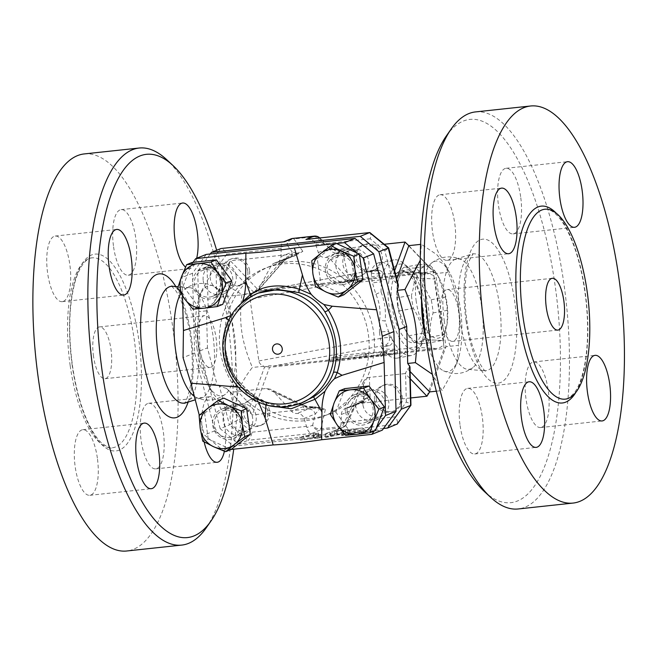 <?xml version="1.0" encoding="UTF-8"?>
<svg xmlns="http://www.w3.org/2000/svg" width="657" height="657" viewBox="0 0 657 657"><rect width="100%" height="100%" fill="white"/><g stroke="black" fill="none" stroke-linecap="round" stroke-linejoin="round"><path stroke-width="0.49" stroke-dasharray="3.29 2.46" d="M196.928 348.111A55.558 19.431 83.9 0 0 207.604 384.115A55.558 19.431 83.9 0 0 223.372 395.415A55.558 19.431 83.9 0 0 225.433 394.216A55.558 19.431 83.9 0 0 234.902 338.569A55.558 19.431 83.9 0 0 213.829 286.189A55.558 19.431 83.9 0 0 198.554 299.847A55.558 19.431 83.9 0 0 196.928 348.111M180.905 293.482A55.558 19.431 -96.1 0 1 184.436 289.351A55.558 19.431 -96.1 0 1 189.651 287.667A55.558 19.431 -96.1 0 1 213.615 340.86A55.558 19.431 -96.1 0 1 201.485 397.912A55.558 19.431 -96.1 0 1 196.041 397.378A55.558 19.431 -96.1 0 1 194.373 396.401M216.654 250.235A192.723 67.408 -96.1 0 1 233.728 449.183M204.105 441.882A32.99 11.539 -96.1 0 1 209.049 396.951A32.99 11.539 -96.1 0 1 210.158 396.672A32.99 11.539 -96.1 0 1 222.846 415.454A32.99 11.539 -96.1 0 1 224.407 451.252M196.698 258.242A32.99 11.539 -96.1 0 1 189.635 268.623A32.99 11.539 -96.1 0 1 185.537 267.095M206.158 527.941A199.671 69.839 83.9 0 0 229.901 339.102A199.671 69.839 83.9 0 0 166.615 159.602M84.178 153.935A199.671 69.839 -96.1 0 1 174.918 345.065A199.671 69.839 -96.1 0 1 126.768 550.993M70.184 365.653A95.495 33.4 -96.1 0 1 92.054 257.856A95.495 33.4 -96.1 0 1 135.457 349.269A95.495 33.4 -96.1 0 1 112.421 447.754A95.495 33.4 -96.1 0 1 70.184 365.653M97.359 458.06A32.99 11.539 83.9 0 0 82.766 429.703A32.99 11.539 83.9 0 0 74.816 463.735A32.99 11.539 83.9 0 0 89.812 495.304A32.99 11.539 83.9 0 0 97.359 458.06M63.351 301.374A32.99 11.539 83.9 0 0 70.012 266.011A32.99 11.539 83.9 0 0 55.204 236.052A32.99 11.539 83.9 0 0 47.255 270.084A32.99 11.539 83.9 0 0 62.251 301.653A32.99 11.539 83.9 0 0 63.351 301.374M113.587 246.86A32.99 11.539 83.9 0 0 128.181 275.217A32.99 11.539 83.9 0 0 136.13 241.185A32.99 11.539 83.9 0 0 121.134 209.616A32.99 11.539 83.9 0 0 113.587 246.86M147.595 403.554A32.99 11.539 83.9 0 0 140.935 438.909A32.99 11.539 83.9 0 0 155.742 468.868A32.99 11.539 83.9 0 0 163.692 434.844A32.99 11.539 83.9 0 0 148.696 403.275A32.99 11.539 83.9 0 0 147.595 403.554M93.499 356.316A26.042 9.108 -96.1 0 1 99.462 326.915A26.042 9.108 -96.1 0 1 111.296 351.848A26.042 9.108 -96.1 0 1 105.013 378.703A26.042 9.108 -96.1 0 1 93.499 356.316M198.619 345.024A26.042 9.108 -96.1 0 1 204.582 315.623A26.042 9.108 -96.1 0 1 216.416 340.556A26.042 9.108 -96.1 0 1 210.141 367.419A26.042 9.108 -96.1 0 1 198.619 345.024M421.572 298.294A55.558 19.431 -96.1 0 1 431.879 262.784A55.558 19.431 -96.1 0 1 449.708 272.885A55.558 19.431 -96.1 0 1 458.75 357.153A55.558 19.431 -96.1 0 1 449.528 371.131A55.558 19.431 -96.1 0 1 443.475 370.803A55.558 19.431 -96.1 0 1 425.867 338.289M444.37 321.552A55.558 19.431 -96.1 0 1 455.818 259.088A55.558 19.431 -96.1 0 1 461.271 259.622A55.558 19.431 -96.1 0 1 482.345 312.001A55.558 19.431 -96.1 0 1 472.876 367.649A55.558 19.431 -96.1 0 1 467.661 369.333A55.558 19.431 -96.1 0 1 444.37 321.552M484.439 491.584A192.723 67.408 83.9 0 0 557.407 303.936A192.723 67.408 83.9 0 0 446.267 136.056M541.754 427.264A32.99 11.539 83.9 0 0 548.423 391.933A32.99 11.539 83.9 0 0 533.624 361.941A32.99 11.539 83.9 0 0 525.649 395.949A32.99 11.539 83.9 0 0 540.645 427.543A32.99 11.539 83.9 0 0 541.754 427.264M520.64 196.657A32.99 11.539 83.9 0 0 506.046 168.291A32.99 11.539 83.9 0 0 498.096 202.315A32.99 11.539 83.9 0 0 513.084 233.892A32.99 11.539 83.9 0 0 520.64 196.657M439.007 195.006A32.99 11.539 83.9 0 0 432.347 230.336A32.99 11.539 83.9 0 0 447.138 260.328A32.99 11.539 83.9 0 0 455.112 226.32A32.99 11.539 83.9 0 0 440.116 194.727A32.99 11.539 83.9 0 0 439.007 195.006M460.122 425.613A32.99 11.539 83.9 0 0 474.715 453.979A32.99 11.539 83.9 0 0 482.665 419.954A32.99 11.539 83.9 0 0 467.677 388.377A32.99 11.539 83.9 0 0 460.122 425.613M475.537 111.912A199.671 69.839 -96.1 0 1 566.293 302.984A199.671 69.839 -96.1 0 1 518.168 508.97M225.499 410.116A13.887 12.951 -111.8 0 0 222.28 410.912A13.887 12.951 -111.8 0 0 215.422 428.627A13.887 12.951 -111.8 0 0 232.611 436.7A13.887 12.951 -111.8 0 0 240.027 420.677A13.887 12.951 -111.8 0 0 225.499 410.116M241.234 403.809A13.887 12.951 68.2 0 1 255.762 414.37A13.887 12.951 68.2 0 1 248.346 430.392A13.887 12.951 68.2 0 1 231.157 422.32A13.887 12.951 68.2 0 1 238.015 404.605A13.887 12.951 68.2 0 1 241.234 403.809M383.524 428.479L238.762 444.017L220.152 428.643L229.482 424.898L219.389 386.176L216.876 383.951L209.23 384.772L212.039 392.262L220.538 402.388L235.994 412.695C234.253 398.397 239.706 383.327 252.354 367.485C241.176 340.293 238.729 323.096 241.948 294.352C225.827 285.82 216.9 276.515 215.184 266.438L200.615 292.8L198.825 311.648C195.605 340.383 198.053 357.58 209.23 384.772M220.152 428.643L199.892 350.879L207.472 347.84L216.876 383.951M238.762 444.017L248.091 440.28L229.482 424.898L237.514 420.135L252.124 432.216C250.949 436.593 249.603 439.287 248.091 440.28L311.738 433.448C309.521 433.053 307.895 431.091 306.86 427.551L304.043 418.484A6.948 6.471 68.2 0 0 297.005 413.491A6.948 6.471 -111.8 0 1 291.56 411.274L304.117 406.24L273.591 391.588L291.56 411.274M313.586 436.962L309.036 438.786L300.339 440.091L321.043 437.677L314.21 438.235L318.916 436.297L313.586 436.962L313.093 433.546L308.552 435.361L309.036 438.786M206.232 254.415L192.501 273.271L194.644 352.981L214.913 430.746L233.522 446.119L382.308 430.146M240.15 435.18A15.801 14.733 -111.8 0 0 243.813 434.269A15.801 14.733 -111.8 0 0 251.606 414.115A15.801 14.733 -111.8 0 0 232.052 404.942A15.801 14.733 -111.8 0 0 223.626 423.165A15.801 14.733 -111.8 0 0 240.15 435.18M385.306 403.776A15.801 14.733 -111.8 0 0 364.717 390.693A15.801 14.733 -111.8 0 0 356.915 410.839A15.801 14.733 -111.8 0 0 376.461 420.028A15.801 14.733 -111.8 0 0 385.306 403.776M203.235 280.785A15.801 14.733 -111.8 0 0 223.823 293.868A15.801 14.733 -111.8 0 0 231.625 273.731A15.801 14.733 -111.8 0 0 212.08 264.541A15.801 14.733 -111.8 0 0 203.235 280.785M348.391 249.389A15.801 14.733 -111.8 0 0 344.728 250.301A15.801 14.733 -111.8 0 0 336.934 270.446A15.801 14.733 -111.8 0 0 356.488 279.627A15.801 14.733 -111.8 0 0 364.922 261.396A15.801 14.733 -111.8 0 0 348.391 249.389M368.339 334.331A79.522 74.134 68.2 0 1 323.86 416.095A79.522 74.134 68.2 0 1 225.458 369.866A79.522 74.134 68.2 0 1 264.681 268.475A79.522 74.134 68.2 0 1 368.339 334.331M373.587 332.228A79.522 74.134 68.2 0 1 329.108 413.992A79.522 74.134 68.2 0 1 230.697 367.764A79.522 74.134 68.2 0 1 269.928 266.372A79.522 74.134 68.2 0 1 373.587 332.228M308.552 435.361L301.67 436.65L320.559 434.252L313.726 434.811L318.431 432.873L313.093 433.546M313.726 434.811L314.21 438.235M325.732 437.266L330.274 435.443A5.56 0.509 171.9 0 1 337.32 434.146L349.811 432.979L337.074 434.72L330.906 436.716L325.568 437.381L325.248 433.842L330.422 433.292L336.581 431.296L349.319 429.555L334.914 430.959A5.56 0.509 -8.1 0 0 329.789 432.027L325.248 433.842M199.892 350.879L197.741 271.169L210.265 253.988M362.894 404.646A13.887 12.951 68.2 0 1 370.663 390.365A13.887 12.951 68.2 0 1 387.852 398.438A13.887 12.951 68.2 0 1 381.003 416.152A13.887 12.951 68.2 0 1 362.894 404.646M236.134 275.71A13.887 12.951 68.2 0 1 228.365 289.992A13.887 12.951 68.2 0 1 211.176 281.919A13.887 12.951 68.2 0 1 218.025 264.213A13.887 12.951 68.2 0 1 236.134 275.71M357.802 276.556A13.887 12.951 68.2 0 1 343.266 265.986A13.887 12.951 68.2 0 1 350.682 249.964A13.887 12.951 68.2 0 1 367.871 258.045A13.887 12.951 68.2 0 1 361.022 275.751A13.887 12.951 68.2 0 1 357.802 276.556M396.877 424.307L359.354 428.339A5.56 0.509 -8.1 0 0 353.704 429.243L341.254 432.224L357.901 429.341L359.387 430.302L364.865 429.497L362.951 428.249A5.56 0.509 -8.1 0 0 359.354 428.339L347.504 429.571L347.988 432.996M342.601 435.336L354.189 432.667A5.56 0.509 171.9 0 1 359.847 431.756A5.56 0.509 171.9 0 1 363.444 431.674L365.358 432.922L359.872 433.727L358.385 432.766L355.494 433.078L341.739 435.648L342.601 435.336L342.108 431.912M441.208 318.982A26.042 9.108 83.9 0 0 452.73 341.369A26.042 9.108 83.9 0 0 459.005 314.506A26.042 9.108 83.9 0 0 447.171 289.581A26.042 9.108 83.9 0 0 441.208 318.982M397.288 297.802L397.403 284.465L399.85 273.657A40.8 16.803 79.5 0 1 403.784 267.358C406.01 267.925 410.034 268.155 415.873 268.056A40.8 16.803 79.5 0 1 421.679 274.922C423.051 283.537 426.229 291.815 431.206 299.764A40.8 16.803 79.5 0 1 433.078 312.929C430.425 321.314 429.571 329.362 430.524 337.074A40.8 16.803 79.5 0 1 426.59 343.373C420.751 343.471 416.727 343.241 414.501 342.667A40.8 16.803 79.5 0 1 408.695 335.809L406.428 331.916L399.16 310.966A40.8 16.803 79.5 0 1 397.994 304.372A40.8 16.803 79.5 0 1 397.288 297.802L411.471 295.174A40.8 16.803 -100.5 0 0 412.169 301.744A40.8 16.803 -100.5 0 0 413.343 308.338C418.32 316.288 421.498 324.566 422.87 333.181A40.8 16.803 -100.5 0 0 428.676 340.047C434.515 339.948 438.539 340.178 440.765 340.745A40.8 16.803 -100.5 0 0 444.699 334.446L447.146 323.638L447.261 310.309A40.8 16.803 -100.5 0 0 445.38 297.145L438.12 276.186L435.854 272.302A40.8 16.803 -100.5 0 0 430.048 265.436C427.822 264.87 423.79 264.631 417.959 264.73A40.8 16.803 -100.5 0 0 414.025 271.029C414.978 278.749 414.124 286.797 411.471 295.174M397.575 304.889A36.464 15.021 -100.5 0 0 405.509 330.225A36.464 15.021 -100.5 0 0 419.577 341.632A36.464 15.021 -100.5 0 0 427.707 303.049A36.464 15.021 -100.5 0 0 406.305 269.928A36.464 15.021 -100.5 0 0 397.247 285.614A36.464 15.021 -100.5 0 0 397.575 304.889M416.242 301.432A36.464 15.021 79.5 0 1 421.08 268.688A36.464 15.021 79.5 0 1 439.04 277.878A36.464 15.021 79.5 0 1 447.302 322.488A36.464 15.021 79.5 0 1 432.191 336.565A36.464 15.021 79.5 0 1 416.242 301.432M433.078 312.929L447.261 310.309M431.206 299.764L445.38 297.145M421.679 274.922L435.854 272.302M430.524 337.074L444.699 334.446M415.873 268.056L430.048 265.436M403.784 267.358L417.959 264.73M399.85 273.657L414.025 271.029M399.16 310.966L413.343 308.338M408.695 335.809L422.87 333.181M414.501 342.667L428.676 340.047M426.59 343.373L440.765 340.745M391.95 305.932A36.464 15.021 -100.5 0 0 413.943 342.675A36.464 15.021 -100.5 0 0 422.073 304.092A36.464 15.021 -100.5 0 0 400.671 270.971A36.464 15.021 -100.5 0 0 391.95 305.932M371.205 271.177A13.887 12.951 -111.8 0 0 374.424 270.38A13.887 12.951 -111.8 0 0 381.274 252.666A13.887 12.951 -111.8 0 0 364.085 244.593A13.887 12.951 -111.8 0 0 356.677 260.615A13.887 12.951 -111.8 0 0 371.205 271.177M369.456 271.883A13.887 12.951 -111.8 0 0 372.675 271.078A13.887 12.951 -111.8 0 0 379.524 253.372A13.887 12.951 -111.8 0 0 362.344 245.291A13.887 12.951 -111.8 0 0 354.928 261.314A13.887 12.951 -111.8 0 0 369.456 271.883M342.067 282.863A13.887 12.951 -111.8 0 0 345.286 282.058A13.887 12.951 -111.8 0 0 352.136 264.352A13.887 12.951 -111.8 0 0 334.947 256.271A13.887 12.951 -111.8 0 0 327.531 272.294A13.887 12.951 -111.8 0 0 342.067 282.863M376.297 399.275A13.887 12.951 -111.8 0 0 394.405 410.773A13.887 12.951 -111.8 0 0 401.255 393.067A13.887 12.951 -111.8 0 0 384.074 384.994A13.887 12.951 -111.8 0 0 376.297 399.275M374.556 399.973A13.887 12.951 -111.8 0 0 392.656 411.479A13.887 12.951 -111.8 0 0 399.513 393.765A13.887 12.951 -111.8 0 0 382.325 385.692A13.887 12.951 -111.8 0 0 374.556 399.973M347.159 410.954A13.887 12.951 -111.8 0 0 365.267 422.459A13.887 12.951 -111.8 0 0 372.117 404.745A13.887 12.951 -111.8 0 0 354.928 396.672A13.887 12.951 -111.8 0 0 347.159 410.954M254.637 398.438A13.887 12.951 -111.8 0 0 251.417 399.234A13.887 12.951 -111.8 0 0 244.56 416.949A13.887 12.951 -111.8 0 0 261.749 425.022A13.887 12.951 -111.8 0 0 269.165 408.999A13.887 12.951 -111.8 0 0 254.637 398.438M252.888 399.136A13.887 12.951 -111.8 0 0 249.668 399.932A13.887 12.951 -111.8 0 0 242.811 417.647A13.887 12.951 -111.8 0 0 260 425.72A13.887 12.951 -111.8 0 0 267.415 409.697A13.887 12.951 -111.8 0 0 252.888 399.136M343.775 294.862L320.92 284.267L317.265 258.579L336.458 243.476M317.265 258.579L311.763 260.78M375.402 430.516L351.125 433.119L345.623 435.328M351.125 433.119L335.826 412.169L330.323 414.378M231.1 449.503L208.244 438.909L202.75 441.118M208.244 438.909L204.59 413.22L199.087 415.421M204.59 413.22L223.791 398.117M342.338 284.744A15.801 14.733 68.2 0 1 325.806 272.729A15.801 14.733 68.2 0 1 334.232 254.505A15.801 14.733 68.2 0 1 337.903 253.594A15.801 14.733 68.2 0 1 354.427 265.609A15.801 14.733 68.2 0 1 345.993 283.832A15.801 14.733 68.2 0 1 342.338 284.744M357.112 253.044L359.445 254.973M320.92 284.267L315.417 286.477M345.385 411.142A15.801 14.733 68.2 0 1 354.222 394.898A15.801 14.733 68.2 0 1 374.818 407.989A15.801 14.733 68.2 0 1 365.974 424.233A15.801 14.733 68.2 0 1 345.385 411.142M376.272 428.241L374.285 430.959M335.826 412.169L344.794 388.615M225.228 408.235A15.801 14.733 68.2 0 1 241.76 420.242A15.801 14.733 68.2 0 1 233.325 438.474A15.801 14.733 68.2 0 1 229.663 439.385A15.801 14.733 68.2 0 1 213.131 427.37A15.801 14.733 68.2 0 1 221.565 409.139A15.801 14.733 68.2 0 1 225.228 408.235M231.157 449.454L223.027 450.324L204.417 434.95L199.293 415.257M258.694 402.289L256.345 398.651C252.961 394.923 248.716 391.523 243.632 388.451L238.179 387.055M220.399 282.017A13.887 12.951 -111.8 0 0 202.29 270.52A13.887 12.951 -111.8 0 0 195.441 288.226A13.887 12.951 -111.8 0 0 212.63 296.299A13.887 12.951 -111.8 0 0 220.399 282.017M249.537 270.339A13.887 12.951 -111.8 0 0 231.436 258.833A13.887 12.951 -111.8 0 0 224.579 276.548A13.887 12.951 -111.8 0 0 241.768 284.621A13.887 12.951 -111.8 0 0 249.537 270.339M247.788 271.037A13.887 12.951 -111.8 0 0 229.687 259.54A13.887 12.951 -111.8 0 0 222.83 277.246A13.887 12.951 -111.8 0 0 240.019 285.319A13.887 12.951 -111.8 0 0 247.788 271.037M222.764 304.355L198.488 306.967L183.188 286.017L177.686 288.218M198.488 306.967L192.994 309.168M183.188 286.017L192.156 262.463M222.181 281.828A15.801 14.733 68.2 0 1 213.336 298.081A15.801 14.733 68.2 0 1 192.747 284.99A15.801 14.733 68.2 0 1 201.592 268.746A15.801 14.733 68.2 0 1 222.181 281.828M182.506 295.913L182.005 277.476L193.01 262.373M231.165 315.426L233.071 314.276L242.195 302.483M295.872 253.758L294.196 254.949A6.948 2.989 -128.3 0 0 296.488 254.941A6.948 2.989 -128.3 0 0 297.087 253.241L302.844 251.344L300.397 252.731L295.872 253.758L230.352 260.796L258.562 290.222L433.234 271.472L405.016 242.039M280.999 256.542L292.225 252.042L287.01 244.831L281.188 247.163L280.999 256.542A6.948 6.471 68.2 0 1 277.04 262.48A6.948 6.471 68.2 0 1 275.57 262.866A6.948 6.471 -111.8 0 0 274.084 263.252A6.948 6.471 -111.8 0 0 270.906 266.167L257.7 290.969L252.961 293.597L217.089 297.449L230.352 260.796L227.683 265.091L215.184 266.438M217.089 297.449L214.289 302.105L208.138 307.123L206.47 310.827L207.472 347.84M233.071 314.276L229.433 320.764C219.11 343.578 222.074 364.389 238.319 383.187L243.632 388.451M302.458 402.601L282.461 406.486L264.681 402.076C256.033 397.625 247.697 391.12 239.682 382.579C224.078 364.249 221.187 343.964 231.018 321.708C236.306 311.163 242.581 303.197 249.841 297.818L258.53 293.014L250.021 297.703A3.474 2.234 53.7 0 0 250.662 296.611M256.345 398.651L268.048 405.517M228.595 320.107L231.018 321.708M265.962 404.958L265.986 404.49A3.474 1.971 117 0 0 265.256 402.199A3.474 1.971 117 0 0 264.681 402.076M302.466 402.593L285.031 406.437C277.632 406.617 271.037 405.205 265.256 402.199C256.337 397.666 247.837 391.046 239.756 382.333L236.627 385.207M192.501 273.271L182.005 277.476M194.644 352.981L183.048 357.63M233.522 446.119L223.027 450.324M214.913 430.746L204.417 434.95M330.151 361.826L382.579 355.683L380.838 356.39L397.756 353.712L386.661 354.049L384.912 354.755L335.982 359.494L337.731 360.159L330.151 361.826L329.666 358.41L359.207 355.232L359.691 358.656M359.207 355.232L363.756 354.23L382.095 352.267L380.346 352.965L397.271 350.296L386.176 350.624L384.427 351.331L366.089 353.302L365.037 352.899L335.489 356.069L337.246 356.735L329.666 358.41M337.246 356.735L337.731 360.159M335.489 356.069L335.982 359.494M365.037 352.899L365.522 356.324M366.089 353.302L366.573 356.718M384.427 351.331L384.912 354.755M386.176 350.624L386.661 354.049M397.271 350.296L397.756 353.712M380.346 352.965L380.838 356.39M382.095 352.267L382.579 355.683M363.756 354.23L364.241 357.654M351.438 404.843L363.346 381.947L363.994 399.809L351.438 404.843A6.948 6.471 -111.8 0 1 348.259 407.759A6.948 6.471 -111.8 0 1 346.773 408.153A6.948 6.471 68.2 0 0 345.303 408.531A6.948 6.471 68.2 0 0 341.344 414.477L341.09 423.88C340.696 426.804 338.807 429.013 335.431 430.507L333.23 431.14L334.914 430.959A5.56 0.509 171.9 0 1 336.827 430.721L347.504 429.571M381.331 347.2A66.562 6.11 -8.1 0 0 381.446 347.775A66.562 6.11 -8.1 0 0 406.667 348.67A48.618 20.022 79.5 0 1 397.485 358.081A48.618 20.022 79.5 0 1 385.15 352.144A48.618 20.022 79.5 0 1 381.331 347.2L389.108 345.763C392.607 344.219 393.346 341.492 391.334 337.583A48.618 20.022 -100.5 0 0 411.487 355.486A48.618 20.022 -100.5 0 0 419.437 348.678A48.618 20.022 -100.5 0 0 422.714 339.406L443.606 340.613L443.623 344.473L433.809 275.546L434.835 278.995L413.943 277.788A48.618 20.022 -100.5 0 0 403.653 263.4A48.618 20.022 -100.5 0 0 393.789 259.885A48.618 20.022 -100.5 0 0 382.571 275.965L382.308 271.998L379.803 270.364L370.614 271.883A48.618 20.022 79.5 0 1 379.787 262.48A48.618 20.022 79.5 0 1 395.949 273.353A66.562 6.11 171.9 0 1 370.614 271.883M408.81 245.644L435.583 273.567L433.234 271.472L433.809 275.546L427.633 273.14L425.621 273.189L262.669 290.681L253.865 292.406L253.471 293.121C250.974 294.796 249.849 296.865 250.095 299.321L258.866 360.948C259.31 363.378 260.985 365.152 263.876 366.245L264.5 367.123L269.313 365.744L273.386 365.99L436.338 348.497C439.632 348.062 442.062 346.724 443.623 344.473L444.198 348.555L269.534 367.304L252.296 414.961L230.591 392.319L266.463 388.468L270.47 389.24L273.591 391.588M395.949 273.353L403.727 271.916L406.724 272.072L410.305 273.706L413.943 277.788A48.618 20.022 -100.5 0 1 422.714 339.406C421.728 343.143 418.969 345.746 414.444 347.233L406.667 348.67M443.606 340.613L434.835 278.995M389.47 337.476A6.948 6.299 -86.7 0 1 384.222 345.475A6.948 2.858 79.5 0 1 380.321 338.462A6.948 0.641 171.9 0 1 385.577 337.698A6.948 0.641 171.9 0 1 389.47 337.476L391.334 337.583A48.618 20.022 -100.5 0 1 388.599 331.358L389.47 337.476M258.866 360.948L380.321 338.462L379.45 332.335A6.948 0.641 171.9 0 1 388.599 331.358A48.618 20.022 -100.5 0 1 385.166 321.002L379.606 320.304C380.781 311.172 379.549 302.516 375.911 294.32L372.42 282.962L371.55 276.843A6.948 2.858 79.5 0 1 373.217 270.183A6.948 2.858 79.5 0 1 373.505 270.167A6.948 6.299 -86.7 0 1 374.876 270.076A6.948 6.299 -86.7 0 1 380.699 275.858A6.948 0.641 -8.1 0 0 376.806 276.08A6.948 0.641 -8.1 0 0 371.55 276.843L250.095 299.321M375.911 294.32A6.948 1.437 -23.7 0 1 381.06 292.102A48.618 20.022 -100.5 0 1 381.569 281.984L380.699 275.858L382.571 275.965A48.618 20.022 -100.5 0 0 381.569 281.984A6.948 0.641 -8.1 0 0 372.42 282.962M381.06 292.102C384.706 301.259 386.078 310.892 385.166 321.002M417.4 280.128A43.403 17.879 -100.5 0 0 408.211 267.284A43.403 17.879 -100.5 0 0 389.018 305.76A43.403 17.879 -100.5 0 0 403.874 343.857A43.403 17.879 -100.5 0 0 422.303 343.422A43.403 17.879 -100.5 0 0 417.4 280.128M230.591 392.319L226.583 388.492L219.389 386.176M341.155 422.656L395.555 416.817C397.362 420.25 397.928 422.648 397.255 424.003M395.555 416.817L406.338 402.01C409.27 403.168 410.822 404.162 411.011 404.991M409.984 366.844L407.718 369.045L405.254 373.562L410.305 378.834M281.188 248.362L226.788 254.202C224.628 250.563 222.715 248.666 221.048 248.518M281.188 247.163C281.163 244.404 281.91 242.655 283.438 241.907L284.054 241.751M226.788 254.202L216.005 269.009C211.858 267.539 208.877 267.013 207.07 267.432L220.801 248.576M197.741 271.169L207.07 267.432L208.138 307.123M394.619 270.774L391.753 278.699L398.331 285.015M392.188 279.11L384.83 250.875L388.657 247.903M384.83 250.875L370.22 238.803C370.942 235.535 370.959 233.49 370.244 232.677M306.811 239.312C311.09 239.058 313.964 240.446 315.417 243.492L318.3 252.534A6.948 6.471 68.2 0 0 325.338 257.519A6.948 6.471 -111.8 0 1 330.783 259.745L343.34 254.711L348.752 279.43L330.783 259.745M258.998 289.064L283.463 261.141L289.647 257.018L291.519 256.509A6.948 2.431 83.9 0 0 292.554 255.13C288.661 255.639 284.736 257.897 280.785 261.897L252.961 293.597M285.31 258.751A6.948 6.471 68.2 0 0 282.14 261.667L283.463 261.141A6.948 4.114 41.2 0 1 282.912 262.192A6.948 4.114 41.2 0 1 279.701 263.079M280.785 261.897A6.948 3.86 -136 0 0 283.767 261.264A6.948 3.86 -136 0 0 284.267 260.443A6.948 6.471 68.2 0 1 287.183 258.004A6.948 6.471 68.2 0 1 288.793 257.61L293.162 256.337A6.948 5.33 -104.4 0 0 293.917 256.214L300.397 252.731M277.04 262.48L293.917 256.214A6.948 5.33 -104.4 0 0 297.087 253.241L292.225 252.042A6.948 6.471 68.2 0 1 288.267 257.979L288.267 257.979A6.948 6.471 68.2 0 1 286.797 258.365L293.162 256.337A6.948 2.431 83.9 0 0 294.196 254.949L292.554 255.13M332.557 248.97L319.754 237.916A6.948 5.691 129.7 0 1 321.24 241.152L329.527 248.034L333.428 249.34A6.948 5.741 142.4 0 0 340.416 249.988L339.505 249.077L329.625 248.469L333.428 249.34A6.948 6.915 -171.5 0 0 339.382 251.376L341.016 251.196C342.905 251.048 343.718 252.017 343.463 254.087L343.34 254.711A6.948 5.806 -12.4 0 0 349.959 255.532L349.68 254.505C348.415 251.064 345.869 249.496 342.051 249.816A6.948 2.431 -96.1 0 1 341.016 251.196L338.281 252.296A6.948 6.471 68.2 0 1 343.463 254.087A6.948 5.823 161.4 0 0 349.68 254.505M391.753 278.699L355.88 282.551C353.302 282.724 350.92 281.689 348.752 279.43M384.271 244.264L339.505 249.077M342.051 249.816L340.416 249.988A6.948 2.431 -96.1 0 1 339.382 251.376L336.565 253.019A6.948 6.471 68.2 0 1 342.01 255.236M318.3 252.534L329.527 248.034A6.948 6.471 -111.8 0 0 336.565 253.019L325.338 257.519M329.625 248.469L315.36 236.627A6.948 5.691 129.7 0 1 319.474 237.686M290.961 238.885A6.948 6.471 68.2 0 0 287.01 244.831A6.948 6.118 144.1 0 1 293.868 238.934A6.948 2.431 83.9 0 0 292.808 238.425M370.055 397.69L370.088 396.935A6.948 6.398 177.9 0 0 363.994 399.809L363.797 401.526L362.45 401.821A6.948 2.431 -96.1 0 1 362.689 401.764A6.948 2.431 -96.1 0 1 363.748 402.273C367.55 401.797 369.653 400.269 370.055 397.69A6.948 6.406 6.8 0 0 364.241 400.08A6.948 6.471 68.2 0 1 361.325 402.519A6.948 6.471 68.2 0 1 359.716 402.922L362.45 401.821L360.816 402.002A6.948 6.915 -171.5 0 0 355.659 405.583L352.127 406.584L356.234 404.54L361.44 403.242L410.822 397.937M363.346 381.947C364.816 379.303 366.828 377.791 369.382 377.414L405.254 373.562M361.44 403.242L362.114 402.445A6.948 6.266 31.9 0 0 355.889 405.18L355.889 405.18A6.948 6.266 31.9 0 0 355.659 405.583L352.579 409.976A6.948 6.471 68.2 0 1 356.529 404.03L356.529 404.03A6.948 6.471 68.2 0 1 357.999 403.653L360.816 402.002A6.948 2.431 -96.1 0 1 361.046 401.944A6.948 2.431 -96.1 0 1 362.114 402.445L363.748 402.273M325.355 409.459L320.895 428.807A6.948 5.478 13 0 1 312.683 425.219L315.27 413.976L319.327 409.483A6.948 3.515 -72.9 0 0 317.618 407.176A6.948 3.515 -72.9 0 0 317.618 407.168A6.948 3.515 -72.9 0 0 315.894 407.414L321.216 407.931L325.355 409.459L319.327 409.483A6.948 5.33 -104.4 0 0 314.596 406.962L304.117 406.24A6.948 4.706 115.6 0 0 302.507 404.613L270.47 389.24M266.463 388.468L299.822 404.482A6.948 4.706 115.6 0 1 302.507 404.613L303.583 405.106A6.948 4.443 -66.7 0 0 301.161 405.09C305.973 407.11 310.342 407.94 314.26 407.586A6.948 2.431 83.9 0 0 313.192 407.077A6.948 2.431 83.9 0 0 312.962 407.135L310.227 408.235A6.948 6.471 68.2 0 1 305.045 406.437A6.948 4.443 -66.7 0 0 303.583 405.106C310.244 407.619 311.779 407.094 313.192 407.077L314.826 406.905A6.948 2.431 83.9 0 0 314.596 406.962L308.24 408.991A6.948 6.471 68.2 0 1 302.787 406.773M226.583 388.492L252.296 414.961L317.807 407.923M304.043 418.484L315.27 413.976A6.948 6.471 -111.8 0 0 308.24 408.991L297.005 413.491M341.344 414.477L352.579 409.976L346.912 421.548A6.948 5.059 26.1 0 1 346.609 424.094A6.948 5.059 26.1 0 1 342.379 426.5A6.948 2.431 -96.1 0 1 341.344 427.888L319.86 430.195A6.948 2.431 83.9 0 0 320.895 428.807L342.379 426.5L352.127 406.584M426.96 396.204L444.198 348.555L445.988 346.699L458.487 345.352L456.697 364.2L442.128 390.562L432.363 374.326M265.83 366.384L269.534 367.304L269.313 365.744M235.994 412.695L248.494 411.348L264.5 367.123M258.792 291.79L258.562 290.222L255.302 292.431M263.876 366.245L252.354 367.485M253.471 293.121L241.948 294.352M253.865 292.406L227.683 265.091L214.289 302.105M206.47 310.827L198.825 311.648M420.266 260.262L421.309 244.305L436.774 254.612L445.274 264.73L448.082 272.228C459.259 299.411 461.707 316.617 458.487 345.352M410.108 371.542L407.718 369.045M436.347 391.186L442.128 390.562M420.587 244.379L421.309 244.305M395.424 282.65L396.754 278.97M429.629 391.901L445.988 346.699L435.583 273.567L448.082 272.228M172.701 286.296A58.736 20.548 -96.1 0 1 198.036 342.527A58.736 20.548 -96.1 0 1 185.208 402.848M188.189 401.944A72.41 25.327 83.9 0 0 175.797 286.551M72.254 365.777A98.969 34.616 -96.1 0 1 110.056 261.314A98.969 34.616 -96.1 0 1 134.11 430.294A98.969 34.616 -96.1 0 1 72.254 365.777M466.076 320.879A72.41 25.327 -96.1 0 1 493.736 244.437A72.41 25.327 -96.1 0 1 511.335 368.084A72.41 25.327 -96.1 0 1 466.076 320.879M459.99 320.181A58.736 20.548 83.9 0 0 484.611 370.696A58.736 20.548 83.9 0 0 500.133 310.096A58.736 20.548 83.9 0 0 472.104 254.152A58.736 20.548 83.9 0 0 459.99 320.181M575.696 392.59A98.969 34.616 83.9 0 0 586.258 300.84A98.969 34.616 83.9 0 0 556.463 213.426M318.267 432.988L318.76 436.412M329.789 432.027L330.274 435.443M336.581 431.296L337.074 434.72M334.38 431.698L334.873 435.123M311.738 433.448L319.86 430.195A6.948 6.471 68.2 0 1 312.683 425.219L306.86 427.551M333.23 431.14L341.344 427.888A6.948 6.471 68.2 0 0 342.954 427.485A6.948 6.948 0 0 0 346.609 424.094L355.519 405.895L357.465 403.62L345.303 408.531M353.704 429.243L354.189 432.667M216.005 269.009L216.785 297.941M249.841 297.818A3.474 2.234 53.7 0 0 250.021 297.703C242.852 302.918 236.561 310.933 231.133 321.725C226.238 332.483 224.448 342.642 225.77 352.201L228.308 363.231C230.829 370.367 234.648 376.732 239.756 382.333L239.682 382.579M256.567 293.794A59.031 55.04 -111.8 0 0 227.338 323.187A59.031 55.04 -111.8 0 0 239.32 388.016A59.031 55.04 -111.8 0 0 300.504 403.382M336.827 430.721L337.32 434.146M345.639 430.319L346.124 433.743M330.422 433.292L330.906 436.716M301.67 436.65L302.154 440.075M316.871 435.016L317.364 438.441M303.534 435.903L304.027 439.328M318.735 434.269L319.228 437.693M362.951 428.249L363.444 431.674M364.849 429.473L365.333 432.897M359.387 430.302L359.872 433.727M357.901 429.341L358.385 432.766M355.01 429.653L355.494 433.078M345.902 431.748L346.387 435.172M436.338 348.497L414.444 347.233M403.727 271.916L425.621 273.189M262.669 290.681L373.505 270.167L378.391 270.446M389.108 345.763L384.222 345.475L273.386 365.99M379.45 332.335L379.606 320.304M230.155 391.909L237.514 420.135M252.124 432.216L306.523 426.377M406.338 402.01L405.558 373.077M370.22 238.803L315.82 244.642M355.88 282.551L349.959 255.532M274.1 263.252L285.327 258.743A6.948 6.471 68.2 0 1 286.797 258.365L275.57 262.866M282.14 261.667L270.906 266.167M314.292 236.118A6.948 2.431 -96.1 0 1 315.36 236.627L293.868 238.934L302.844 251.344M319.245 237.974A6.948 6.471 68.2 0 1 321.24 241.152L315.417 243.492M370.088 396.935L369.382 377.414M314.26 407.586L315.894 407.414A6.948 2.431 83.9 0 0 314.826 406.905L321.216 407.931M299.822 404.482L301.161 405.09M362.664 400.343A6.948 6.471 68.2 0 1 359.494 403.258M348.243 407.767L359.469 403.267A6.948 6.471 68.2 0 1 357.999 403.653L346.773 408.153M335.431 430.507L342.954 427.485A6.948 6.471 68.2 0 0 346.912 421.548L341.09 423.88M225.433 394.216C216.235 400.827 206.438 401.879 196.032 397.37M213.829 286.189C203.44 281.689 193.643 282.74 184.436 289.351M171.633 286.058L176.117 291.174C179.542 296.373 182.728 303.961 185.66 313.947C190.029 329.584 192.246 346.025 192.32 363.272C193.347 382.078 186.333 403.341 184.215 403.308M189.651 287.667L178.121 286.739M201.485 397.912L195.26 399.801M92.046 257.864C90.428 257.708 82.035 259.425 75.588 280.005C69.026 303.033 67.983 331.58 72.459 365.637C76.343 391.851 82.675 413.056 91.446 429.243C94.797 435.246 98.18 439.82 101.589 442.958C107.502 447.286 111.115 448.887 112.429 447.754M155.742 468.868L217.196 462.273M148.696 403.275L210.158 396.672M128.181 275.217L189.635 268.623M121.134 209.616L182.597 203.021M62.251 301.653L123.705 295.05M55.204 236.052L116.659 229.449M89.812 495.304L151.266 488.701M82.766 429.703L144.22 423.108M99.462 326.915L204.582 315.631M105.021 378.703L210.141 367.419M431.879 262.784C441.077 256.173 450.883 255.121 461.271 259.622M443.475 370.803C453.872 375.311 463.67 374.26 472.876 367.649M455.818 259.088L473.089 253.692L469.796 259.638C465.402 270.134 463.169 294.993 466.889 320.312C470.576 351.807 484.636 372.954 485.679 370.942L467.661 369.333M544.875 209.238C546.419 208.754 554.993 208.647 565.661 227.396C575.975 246.465 582.833 271.571 586.233 302.729C588.385 324.854 587.999 344.777 585.075 362.5C582.726 375.87 579.318 385.758 574.834 392.163C569.98 397.641 566.786 399.965 565.266 399.136M533.607 361.95L595.061 355.347M540.654 427.543L602.108 420.948M506.046 168.291L567.5 161.696M513.092 233.892L574.547 227.297M447.154 260.328L508.608 253.725M440.108 194.727L501.57 188.124M474.715 453.979L536.169 447.376M467.669 388.377L529.131 381.774M232.611 436.7L248.346 430.392M222.28 410.912L238.015 404.605M269.928 266.372L264.681 268.475M329.108 413.992L323.86 416.095M552.291 278.297L447.171 289.581M557.85 330.085L452.73 341.369M405.509 330.225L406.428 331.916M397.247 285.614L397.403 284.465M439.04 277.878L438.12 276.186M447.302 322.488L447.146 323.638M413.943 342.675L419.577 341.632M400.671 270.971L406.305 269.928M372.675 271.078L374.424 270.38M362.344 245.291L364.085 244.593M345.286 282.058L361.022 275.751M334.947 256.271L350.682 249.964M392.656 411.479L394.405 410.773M382.325 385.692L384.074 384.994M365.267 422.459L381.003 416.152M354.928 396.672L370.663 390.365M260 425.72L261.749 425.022M249.668 399.932L251.417 399.234M212.63 296.299L228.365 289.992M202.29 270.52L218.025 264.213M240.019 285.319L241.768 284.621M229.687 259.54L231.436 258.833M344.728 250.301L334.241 254.505M356.488 279.627L345.993 283.832M354.222 394.898L364.709 390.693M376.469 420.028L365.974 424.233M233.325 438.474L243.813 434.269M232.052 404.934L221.565 409.139M223.832 293.868L213.344 298.073M212.071 264.541L201.584 268.746M349.319 429.555L349.811 432.979M325.084 433.957L325.568 437.381M300.339 440.091L299.855 436.667M318.916 436.297L318.431 432.873M321.043 437.677L320.559 434.252M364.865 429.497L365.358 432.922M341.254 432.224L341.739 435.648M405.197 271.834L427.633 273.14M379.68 270.356L374.876 270.076A6.948 6.948 0 0 0 373.217 270.183L261.749 290.813M408.211 267.284L403.653 263.4M422.303 343.422L419.437 348.678M257.7 290.969L283.767 261.264C286.879 258.472 288.842 257.059 289.655 257.018L285.327 258.743M356.234 404.54L361.046 401.944L363.797 401.526L359.469 403.267M381.446 347.775A76.738 76.738 0 0 0 385.15 352.144M411.487 355.486L397.485 358.081M393.789 259.885L379.787 262.48M207.604 384.115L212.039 392.262M198.554 299.847L200.615 292.8M449.708 272.885L445.274 264.73M458.75 357.153L456.697 364.2"/><path stroke-width="0.99" d="M194.373 396.401A55.558 19.431 -96.1 0 1 175.641 350.403A55.558 19.431 -96.1 0 1 180.905 293.482M233.728 449.183A192.723 67.408 -96.1 0 1 211.045 520.935A192.723 67.408 -96.1 0 1 102.237 371.796A192.723 67.408 -96.1 0 1 172.873 165.416A192.723 67.408 -96.1 0 1 216.654 250.235M224.407 451.252A32.99 11.539 -96.1 0 1 218.305 461.994A32.99 11.539 -96.1 0 1 217.196 462.273A32.99 11.539 -96.1 0 1 204.105 441.882M185.537 267.095A32.99 11.539 -96.1 0 1 175.041 240.257A32.99 11.539 -96.1 0 1 182.597 203.021A32.99 11.539 -96.1 0 1 197.19 231.379A32.99 11.539 -96.1 0 1 196.698 258.242M115.55 229.728A32.99 11.539 -96.1 0 1 116.659 229.449A32.99 11.539 -96.1 0 1 131.466 259.416A32.99 11.539 -96.1 0 1 124.814 294.771A32.99 11.539 -96.1 0 1 123.705 295.05A32.99 11.539 -96.1 0 1 108.898 265.091A32.99 11.539 -96.1 0 1 115.55 229.728M136.672 460.343A32.99 11.539 -96.1 0 1 144.22 423.108A32.99 11.539 -96.1 0 1 158.813 451.466A32.99 11.539 -96.1 0 1 151.266 488.701A32.99 11.539 -96.1 0 1 136.672 460.343M172.873 165.416L166.615 159.602A199.671 69.839 83.9 0 0 139.169 148.03A199.671 69.839 83.9 0 0 93.442 373.422A199.671 69.839 83.9 0 0 181.751 545.088A199.671 69.839 83.9 0 0 206.158 527.941L211.045 520.935M126.768 550.993A199.671 69.839 -96.1 0 1 38.451 379.327A199.671 69.839 -96.1 0 1 84.178 153.935L139.144 148.03M425.867 338.289A55.558 19.431 -96.1 0 1 423.083 323.835A55.558 19.431 -96.1 0 1 421.572 298.294M451.145 129.051L446.267 136.056A192.723 67.408 83.9 0 0 425.695 337.066A192.723 67.408 83.9 0 0 484.439 491.584L490.697 497.39A199.671 69.839 -96.1 0 1 429.834 337.304A199.671 69.839 -96.1 0 1 451.145 129.051A199.671 69.839 -96.1 0 1 475.537 111.912L530.519 106.007A199.671 69.839 -96.1 0 1 621.276 297.079A199.671 69.839 -96.1 0 1 573.15 503.065A199.671 69.839 -96.1 0 1 484.817 331.399A199.671 69.839 -96.1 0 1 530.519 106.007M573.15 503.065L518.168 508.97A199.671 69.839 -96.1 0 1 490.697 497.39M523.021 317.035A95.495 33.4 -96.1 0 1 544.891 209.238A95.495 33.4 -96.1 0 1 588.286 300.651A95.495 33.4 -96.1 0 1 565.258 399.136A95.495 33.4 -96.1 0 1 523.021 317.035M543.725 410.14A32.99 11.539 -96.1 0 1 536.169 447.376A32.99 11.539 -96.1 0 1 521.576 419.018A32.99 11.539 -96.1 0 1 529.131 381.774A32.99 11.539 -96.1 0 1 543.725 410.14M509.717 253.446A32.99 11.539 -96.1 0 1 508.608 253.725A32.99 11.539 -96.1 0 1 493.801 223.766A32.99 11.539 -96.1 0 1 500.462 188.403A32.99 11.539 -96.1 0 1 501.587 188.124A32.99 11.539 -96.1 0 1 516.377 218.116A32.99 11.539 -96.1 0 1 509.717 253.446M559.953 198.931A32.99 11.539 -96.1 0 1 567.508 161.696A32.99 11.539 -96.1 0 1 582.094 190.054A32.99 11.539 -96.1 0 1 574.538 227.297A32.99 11.539 -96.1 0 1 559.953 198.931M593.953 355.626A32.99 11.539 -96.1 0 1 595.061 355.347A32.99 11.539 -96.1 0 1 609.868 385.314A32.99 11.539 -96.1 0 1 603.216 420.669A32.99 11.539 -96.1 0 1 602.083 420.948A32.99 11.539 -96.1 0 1 587.292 390.956A32.99 11.539 -96.1 0 1 593.953 355.626M374.285 430.959L371.813 434.351L382.308 430.146L396.04 411.298L393.896 331.588L373.628 253.824L355.026 238.442L206.232 254.415L195.745 258.62L245.882 253.241L245.628 280.999C245.784 288.209 244.757 295.108 242.548 301.694L242.195 302.483M210.265 253.988L211.48 252.313L360.266 236.339L378.875 251.721L399.136 329.486L401.287 409.196L387.548 428.044L383.524 428.479M387.548 428.044L397.255 424.003L410.937 405.229L396.877 424.307M546.328 307.69A26.042 9.108 -96.1 0 1 552.291 278.297A26.042 9.108 -96.1 0 1 564.133 303.214A26.042 9.108 -96.1 0 1 557.85 330.085A26.042 9.108 -96.1 0 1 546.328 307.69M282.223 348.538A5.207 4.854 68.2 0 1 275.579 353.762A5.207 4.854 68.2 0 1 274.314 344.868A5.207 4.854 68.2 0 1 282.223 348.538M354.961 269.386L357.465 281.96L347.192 289.786A22.568 21.04 -111.8 0 0 354.961 269.386A22.568 21.04 -111.8 0 0 341.706 251.245L353.811 256.271L354.961 269.386M338.273 297.063L326.168 292.045A22.568 21.04 -111.8 0 0 347.192 289.786L338.273 297.063L343.775 294.862L362.968 279.759L357.465 281.96M315.417 286.477L312.913 273.903A22.568 21.04 -111.8 0 0 326.168 292.045L315.417 286.477M320.682 253.503L330.964 245.677L341.706 251.245A22.568 21.04 -111.8 0 0 320.682 253.503A22.568 21.04 -111.8 0 0 312.913 273.903L311.763 260.78L320.682 253.503M357.088 434.293L345.623 435.328L337.296 425.12A22.568 21.04 -111.8 0 0 357.088 434.293A22.568 21.04 -111.8 0 0 373.71 421.211L369.907 432.717L357.088 434.293M330.323 414.378L334.134 402.872A22.568 21.04 -111.8 0 0 337.296 425.12L330.323 414.378M339.291 390.825L350.756 389.79A22.568 21.04 -111.8 0 0 334.134 402.872L339.291 390.825L344.794 388.615L369.07 386.012L384.378 406.962L378.875 409.163L373.71 421.211A22.568 21.04 -111.8 0 0 370.548 398.963L378.875 409.163M363.567 388.213L370.548 398.963A22.568 21.04 -111.8 0 0 350.756 389.79L363.567 388.213L369.07 386.012M200.245 428.545L199.087 415.421L208.014 408.145A22.568 21.04 -111.8 0 0 200.245 428.545A22.568 21.04 -111.8 0 0 213.5 446.686L202.75 441.118L200.245 428.545M218.288 400.318L229.038 405.886A22.568 21.04 -111.8 0 0 208.014 408.145L218.288 400.318L223.791 398.117L246.638 408.703L250.301 434.4L231.1 449.503L225.597 451.704L213.5 446.686A22.568 21.04 -111.8 0 0 234.524 444.428L225.597 451.704M241.135 410.912L242.293 424.028A22.568 21.04 -111.8 0 0 229.038 405.886L241.135 410.912L246.638 408.703M244.798 436.601L234.524 444.428A22.568 21.04 -111.8 0 0 242.293 424.028L244.798 436.601L250.301 434.4M336.532 243.509L344.531 242.647L357.112 253.044L336.458 243.476L330.964 245.677M357.112 253.044L359.313 254.062L353.811 256.271M359.313 254.062L362.968 279.759M384.378 406.962L375.402 430.516L369.907 432.717M396.04 411.298L385.552 415.503L384.123 362.459L342.083 375.287L334.487 378.695L337.23 372.568C343.767 351.323 340.802 330.512 328.344 310.145L323.934 304.52C318.842 301.456 314.604 298.056 311.213 294.328C307.221 288.382 304.29 281.91 302.425 274.905L294.402 248.026L336.327 243.525M323.934 304.52L332.261 306.219L376.625 309.776L363.14 258.029L359.445 254.973M385.552 415.503L376.272 428.241M334.487 378.695C330.611 382.481 327.457 386.677 325.01 391.276C322.809 397.871 321.782 404.769 321.93 411.972L321.684 439.738A63.819 5.856 171.9 0 1 273.164 444.945L231.157 449.454M371.813 434.351L321.684 439.738M273.164 444.945L265.141 418.074L258.694 402.289M238.179 387.055L190.932 383.195L199.293 415.257M198.118 263.638L210.93 262.061L217.91 272.803A22.568 21.04 -111.8 0 0 198.118 263.638A22.568 21.04 -111.8 0 0 181.496 276.712L186.654 264.664L198.118 263.638M226.238 283.011L221.072 295.059A22.568 21.04 -111.8 0 0 217.91 272.803L226.238 283.011L231.74 280.802L222.764 304.355L217.27 306.564L204.45 308.141A22.568 21.04 -111.8 0 0 221.072 295.059L217.27 306.564M184.658 298.968L177.686 288.218L181.496 276.712A22.568 21.04 -111.8 0 0 184.658 298.968A22.568 21.04 -111.8 0 0 204.45 308.141L192.994 309.168L184.658 298.968M210.93 262.061L216.432 259.852L192.156 262.463L186.654 264.664M216.432 259.852L231.74 280.802M231.165 315.426L225.474 317.684L183.434 330.52L182.506 295.913M193.01 262.373L195.745 258.62M311.213 294.32L299.551 289.294C279.751 283.446 263.342 285.204 250.35 294.574L242.548 301.694M258.382 293.071L277.615 289.499L298.73 292.562C310.063 295.954 318.735 302.319 324.755 311.648C336.441 331.588 339.324 351.881 333.419 372.519C330.118 382.267 323.499 390.365 313.57 396.828L300.504 403.382A59.031 55.04 -111.8 0 0 333.526 342.683A59.031 55.04 -111.8 0 0 256.567 293.794C235.904 303.148 224.637 319.696 222.78 343.455C222.386 361.284 228.324 376.691 240.602 389.667C258.488 406.478 278.453 411.052 300.504 403.382M268.048 405.517L291.117 408.785L315.196 399.21L325.01 391.276M324.755 311.648A3.474 1.092 147.2 0 0 328.344 310.145L332.261 306.219M342.083 375.287L337.23 372.568A3.474 1.626 -161.5 0 0 333.419 372.519M384.123 362.459L382.292 336.236L376.625 309.776M225.474 317.684L228.595 320.107M313.57 396.828L321.93 411.972M265.141 418.074L265.986 404.49M250.662 296.611A3.474 2.234 53.7 0 0 250.35 294.574L245.628 280.999M302.425 274.905L298.73 292.562M294.402 248.026A63.819 5.856 171.9 0 1 245.882 253.241M236.627 385.207L235.305 386.751M183.434 330.52L183.048 357.63L190.932 383.195M393.896 331.588L382.292 336.236M373.628 253.824L363.14 258.029M355.026 238.442L344.531 242.647M399.136 329.486L406.716 326.447L407.71 363.461L409.984 366.844L410.937 405.229M401.287 409.196L410.617 405.451L409.541 365.76M284.456 241.743L221.048 248.518L284.456 241.743L292.57 238.491L314.062 236.183A6.948 2.431 -96.1 0 1 314.292 236.118L292.808 238.425A6.948 2.431 83.9 0 0 292.57 238.491A6.948 6.471 68.2 0 0 290.961 238.885A6.948 6.948 0 0 1 292.808 238.425M211.48 252.313L220.801 248.576M360.266 236.339L369.595 232.603L388.205 247.985L398.29 286.707L398.331 285.015L388.648 247.886L378.875 251.721M388.648 247.886L369.809 232.545L305.94 239.435L369.809 232.545M406.716 326.447L397.304 290.337L398.29 286.707M396.754 278.97L408.81 245.644L405.016 242.039L394.619 270.774M405.016 242.039L384.271 244.264M319.474 237.686A6.948 5.691 129.7 0 1 319.737 237.924L319.474 237.686A6.948 6.948 0 0 0 314.292 236.118M410.822 397.937L426.96 396.204L410.305 378.834M432.363 374.326L415.364 362.639C418.583 333.904 416.136 316.699 404.95 289.515L420.266 260.262M407.71 363.461L415.364 362.639M436.347 391.186L429.629 391.901L410.108 371.542M397.304 290.337L404.95 289.515M408.81 245.644L420.587 244.379M429.629 391.901L426.96 396.204M185.208 402.848A58.736 20.548 -96.1 0 1 157.894 352.62A58.736 20.548 -96.1 0 1 172.701 286.296L171.633 286.058M175.797 286.551A72.41 25.327 83.9 0 0 147.817 284.489A72.41 25.327 83.9 0 0 142.626 355.609A72.41 25.327 83.9 0 0 163.831 412.818A72.41 25.327 83.9 0 0 188.189 401.944M556.463 213.426A98.969 34.616 83.9 0 0 523.218 226.665A98.969 34.616 83.9 0 0 518.619 317.857A98.969 34.616 83.9 0 0 575.696 392.59M329.124 343.504A55.558 51.796 68.2 0 1 258.242 399.267A55.558 51.796 68.2 0 1 244.741 304.405A55.558 51.796 68.2 0 1 329.124 343.504M305.94 239.435L314.062 236.183A6.948 6.471 68.2 0 1 319.245 237.974M184.215 403.308L195.26 399.801M178.121 286.739L172.701 286.296M126.785 550.985L181.775 545.08M258.53 293.014L256.567 293.794M283.734 241.784L290.961 238.885"/></g></svg>
